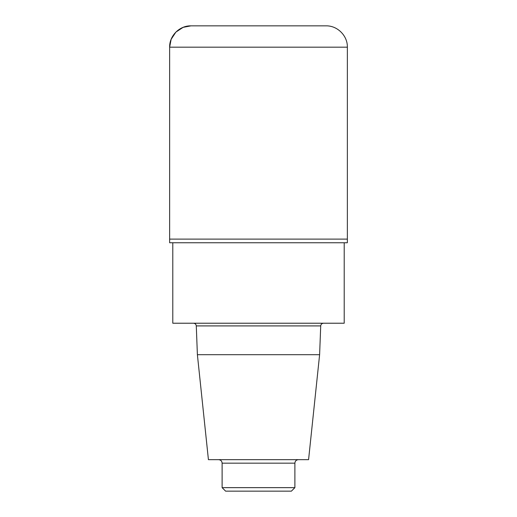 <?xml version="1.0" encoding="UTF-8"?>
<svg xmlns="http://www.w3.org/2000/svg" width="517" height="517" viewBox="0 0 517 517"><rect width="100%" height="100%" fill="white"/><g stroke="black" fill="none" stroke-linecap="round" stroke-linejoin="round"><path stroke-width="0.78" d="M319.609 354.707L308.578 459.665L208.422 459.665L197.391 354.707L319.609 354.707L320.714 325.91C320.915 324.288 321.852 323.39 323.513 323.222M197.391 354.707L196.286 325.91L320.714 325.91M193.487 323.222C195.135 323.371 196.066 324.269 196.286 325.91M172.788 242.757L172.788 323.222L344.212 323.222L344.212 242.757M169.641 47.176L347.359 47.176L347.359 239.119L169.641 239.119L169.641 242.757L347.359 242.757L347.359 239.119L169.641 239.119L169.641 47.176C169.343 35.783 179.567 25.559 190.967 25.85L326.033 25.85L190.967 25.85M294.884 487.654L222.116 487.654L225.612 491.15L291.388 491.15L294.884 487.654L294.884 463.161C295.091 461.035 296.26 459.872 298.38 459.665M222.116 487.654L222.116 463.161L294.884 463.161M218.62 459.665C220.74 459.872 221.909 461.035 222.116 463.161M258.5 239.119L169.641 239.119L169.641 47.176L171.133 39.324L175.883 32.099L183.115 27.349L190.967 25.85L258.5 25.85M347.359 47.176C347.657 35.783 337.433 25.559 326.033 25.85"/></g></svg>
